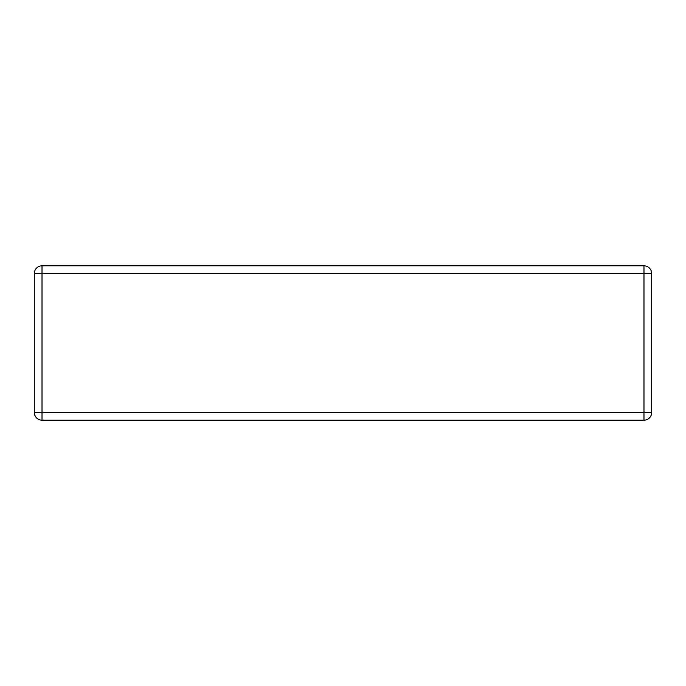 <?xml version="1.0" encoding="UTF-8"?>
<svg xmlns="http://www.w3.org/2000/svg" width="686" height="686" viewBox="0 0 686 686"><rect width="100%" height="100%" fill="white"/><g stroke="black" fill="none" stroke-linecap="round" stroke-linejoin="round"><path stroke-width="1.03" d="M651.7 273.543A7.718 7.718 0 0 0 643.983 265.825L42.018 265.825A7.718 7.718 0 0 0 34.3 273.543L34.3 412.458A7.718 7.718 0 0 0 42.018 420.175L643.983 420.175A7.718 7.718 0 0 0 651.7 412.458L651.7 273.543A7.718 7.718 0 0 0 643.983 265.825L643.983 273.543L651.7 273.543M651.7 412.458L643.983 412.458L643.983 273.543L42.018 273.543L42.018 265.825M34.3 273.543L42.018 273.543L42.018 412.458L34.3 412.458M42.018 420.175L42.018 412.458L643.983 412.458L643.983 420.175"/></g></svg>
